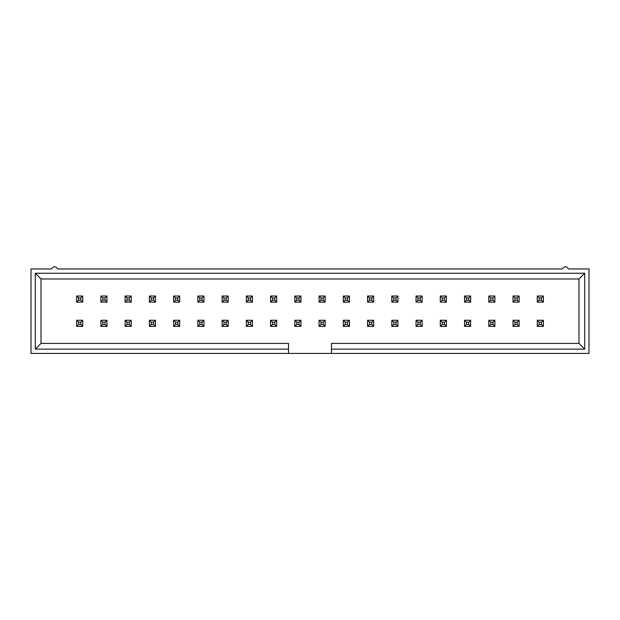 <?xml version="1.0" encoding="UTF-8"?>
<svg xmlns="http://www.w3.org/2000/svg" width="620" height="620" viewBox="0 0 620 620"><rect width="100%" height="100%" fill="white"/><g stroke="black" fill="none" stroke-linecap="round" stroke-linejoin="round"><path stroke-width="0.93" d="M288.525 353.431L589 353.431L589 268.956L589 353.431L288.525 353.431L288.525 349.137L35.294 349.137L35.294 273.25L584.707 273.25L584.707 349.137L331.475 349.137L331.475 353.431L331.475 343.41L578.979 343.41L578.979 278.977L41.021 278.977L41.021 343.41L288.525 343.41L288.525 353.431L31 353.431L31 268.956L51.522 268.956L31 268.956L31 353.431L288.525 353.431M57.73 268.956L562.27 268.956L57.73 268.956C55.66 266.003 53.591 266.003 51.522 268.956C53.591 266.003 55.66 266.003 57.73 268.956M589 268.956L568.478 268.956C566.409 266.003 564.339 266.003 562.27 268.956C564.339 266.003 566.409 266.003 568.478 268.956L589 268.956M331.475 343.41L331.475 349.137L584.707 349.137L578.979 343.41L331.475 343.41M578.979 343.41L584.707 349.137L584.707 273.25L578.979 278.977L578.979 343.41M578.979 278.977L584.707 273.25L35.294 273.25L41.021 278.977L578.979 278.977M41.021 278.977L35.294 273.25L35.294 349.137L41.021 343.41L41.021 278.977M288.525 349.137L288.525 343.41L41.021 343.41L35.294 349.137L288.525 349.137M76.624 302.126L76.624 296.019L82.731 296.019L82.731 302.126L76.624 302.126L82.731 302.126L82.731 296.019L80.825 297.925L78.531 297.925L78.531 300.219L80.825 300.219L80.825 297.925L80.825 300.219L82.731 302.126L80.825 300.219L78.531 300.219L76.624 302.126L78.531 300.219L78.531 297.925L80.825 297.925L82.731 296.019L76.624 296.019L78.531 297.925L76.624 296.019L76.624 302.126M76.624 326.368L76.624 320.261L82.731 320.261L82.731 326.368L76.624 326.368L82.731 326.368L82.731 320.261L80.825 322.168L78.531 322.168L78.531 324.462L80.825 324.462L80.825 322.168L80.825 324.462L82.731 326.368L80.825 324.462L78.531 324.462L76.624 326.368L78.531 324.462L78.531 322.168L80.825 322.168L82.731 320.261L76.624 320.261L78.531 322.168L76.624 320.261L76.624 326.368M100.866 302.126L100.866 296.019L106.981 296.019L106.981 302.126L100.866 302.126L106.981 302.126L106.981 296.019L105.067 297.925L102.781 297.925L102.781 300.219L105.067 300.219L105.067 297.925L105.067 300.219L106.981 302.126L105.067 300.219L102.781 300.219L100.866 302.126L102.781 300.219L102.781 297.925L105.067 297.925L106.981 296.019L100.866 296.019L102.781 297.925L100.866 296.019L100.866 302.126M125.116 302.126L125.116 296.019L131.223 296.019L131.223 302.126L125.116 302.126L131.223 302.126L131.223 296.019L129.317 297.925L127.023 297.925L127.023 300.219L129.317 300.219L129.317 297.925L129.317 300.219L131.223 302.126L129.317 300.219L127.023 300.219L125.116 302.126L127.023 300.219L127.023 297.925L129.317 297.925L131.223 296.019L125.116 296.019L127.023 297.925L125.116 296.019L125.116 302.126M100.866 326.368L100.866 320.261L106.981 320.261L106.981 326.368L100.866 326.368L106.981 326.368L106.981 320.261L105.067 322.168L102.781 322.168L102.781 324.462L105.067 324.462L105.067 322.168L105.067 324.462L106.981 326.368L105.067 324.462L102.781 324.462L100.866 326.368L102.781 324.462L102.781 322.168L105.067 322.168L106.981 320.261L100.866 320.261L102.781 322.168L100.866 320.261L100.866 326.368M125.116 326.368L125.116 320.261L131.223 320.261L131.223 326.368L125.116 326.368L131.223 326.368L131.223 320.261L129.317 322.168L127.023 322.168L127.023 324.462L129.317 324.462L129.317 322.168L129.317 324.462L131.223 326.368L129.317 324.462L127.023 324.462L125.116 326.368L127.023 324.462L127.023 322.168L129.317 322.168L131.223 320.261L125.116 320.261L127.023 322.168L125.116 320.261L125.116 326.368M149.358 302.126L149.358 296.019L155.465 296.019L155.465 302.126L149.358 302.126L155.465 302.126L155.465 296.019L153.558 297.925L151.264 297.925L151.264 300.219L153.558 300.219L153.558 297.925L153.558 300.219L155.465 302.126L153.558 300.219L151.264 300.219L149.358 302.126L151.264 300.219L151.264 297.925L153.558 297.925L155.465 296.019L149.358 296.019L151.264 297.925L149.358 296.019L149.358 302.126M149.358 326.368L149.358 320.261L155.465 320.261L155.465 326.368L149.358 326.368L155.465 326.368L155.465 320.261L153.558 322.168L151.264 322.168L151.264 324.462L153.558 324.462L153.558 322.168L153.558 324.462L155.465 326.368L153.558 324.462L151.264 324.462L149.358 326.368L151.264 324.462L151.264 322.168L153.558 322.168L155.465 320.261L149.358 320.261L151.264 322.168L149.358 320.261L149.358 326.368M173.6 302.126L173.6 296.019L179.715 296.019L179.715 302.126L173.6 302.126L179.715 302.126L179.715 296.019L177.8 297.925L175.514 297.925L175.514 300.219L177.8 300.219L177.8 297.925L177.8 300.219L179.715 302.126L177.8 300.219L175.514 300.219L173.6 302.126L175.514 300.219L175.514 297.925L177.8 297.925L179.715 296.019L173.6 296.019L175.514 297.925L173.6 296.019L173.6 302.126M173.6 326.368L173.6 320.261L179.715 320.261L179.715 326.368L173.6 326.368L179.715 326.368L179.715 320.261L177.8 322.168L175.514 322.168L175.514 324.462L177.8 324.462L177.8 322.168L177.8 324.462L179.715 326.368L177.8 324.462L175.514 324.462L173.6 326.368L175.514 324.462L175.514 322.168L177.8 322.168L179.715 320.261L173.6 320.261L175.514 322.168L173.6 320.261L173.6 326.368M197.85 302.126L197.85 296.019L203.957 296.019L203.957 302.126L197.85 302.126L203.957 302.126L203.957 296.019L202.042 297.925L199.756 297.925L199.756 300.219L202.042 300.219L202.042 297.925L202.042 300.219L203.957 302.126L202.042 300.219L199.756 300.219L197.85 302.126L199.756 300.219L199.756 297.925L202.042 297.925L203.957 296.019L197.85 296.019L199.756 297.925L197.85 296.019L197.85 302.126M222.092 302.126L222.092 296.019L228.199 296.019L228.199 302.126L222.092 302.126L228.199 302.126L228.199 296.019L226.292 297.925L223.998 297.925L223.998 300.219L226.292 300.219L226.292 297.925L226.292 300.219L228.199 302.126L226.292 300.219L223.998 300.219L222.092 302.126L223.998 300.219L223.998 297.925L226.292 297.925L228.199 296.019L222.092 296.019L223.998 297.925L222.092 296.019L222.092 302.126M197.85 326.368L197.85 320.261L203.957 320.261L203.957 326.368L197.85 326.368L203.957 326.368L203.957 320.261L202.042 322.168L199.756 322.168L199.756 324.462L202.042 324.462L202.042 322.168L202.042 324.462L203.957 326.368L202.042 324.462L199.756 324.462L197.85 326.368L199.756 324.462L199.756 322.168L202.042 322.168L203.957 320.261L197.85 320.261L199.756 322.168L197.85 320.261L197.85 326.368M222.092 326.368L222.092 320.261L228.199 320.261L228.199 326.368L222.092 326.368L228.199 326.368L228.199 320.261L226.292 322.168L223.998 322.168L223.998 324.462L226.292 324.462L226.292 322.168L226.292 324.462L228.199 326.368L226.292 324.462L223.998 324.462L222.092 326.368L223.998 324.462L223.998 322.168L226.292 322.168L228.199 320.261L222.092 320.261L223.998 322.168L222.092 320.261L222.092 326.368M246.334 302.126L246.334 296.019L252.441 296.019L252.441 302.126L246.334 302.126L252.441 302.126L252.441 296.019L250.534 297.925L248.24 297.925L248.24 300.219L250.534 300.219L250.534 297.925L250.534 300.219L252.441 302.126L250.534 300.219L248.24 300.219L246.334 302.126L248.24 300.219L248.24 297.925L250.534 297.925L252.441 296.019L246.334 296.019L248.24 297.925L246.334 296.019L246.334 302.126M246.334 326.368L246.334 320.261L252.441 320.261L252.441 326.368L246.334 326.368L252.441 326.368L252.441 320.261L250.534 322.168L248.24 322.168L248.24 324.462L250.534 324.462L250.534 322.168L250.534 324.462L252.441 326.368L250.534 324.462L248.24 324.462L246.334 326.368L248.24 324.462L248.24 322.168L250.534 322.168L252.441 320.261L246.334 320.261L248.24 322.168L246.334 320.261L246.334 326.368M270.576 302.126L270.576 296.019L276.69 296.019L276.69 302.126L270.576 302.126L276.69 302.126L276.69 296.019L274.776 297.925L272.49 297.925L272.49 300.219L274.776 300.219L274.776 297.925L274.776 300.219L276.69 302.126L274.776 300.219L272.49 300.219L270.576 302.126L272.49 300.219L272.49 297.925L274.776 297.925L276.69 296.019L270.576 296.019L272.49 297.925L270.576 296.019L270.576 302.126M294.826 302.126L294.826 296.019L300.933 296.019L300.933 302.126L294.826 302.126L300.933 302.126L300.933 296.019L299.026 297.925L296.732 297.925L296.732 300.219L299.026 300.219L299.026 297.925L299.026 300.219L300.933 302.126L299.026 300.219L296.732 300.219L294.826 302.126L296.732 300.219L296.732 297.925L299.026 297.925L300.933 296.019L294.826 296.019L296.732 297.925L294.826 296.019L294.826 302.126M270.576 326.368L270.576 320.261L276.69 320.261L276.69 326.368L270.576 326.368L276.69 326.368L276.69 320.261L274.776 322.168L272.49 322.168L272.49 324.462L274.776 324.462L274.776 322.168L274.776 324.462L276.69 326.368L274.776 324.462L272.49 324.462L270.576 326.368L272.49 324.462L272.49 322.168L274.776 322.168L276.69 320.261L270.576 320.261L272.49 322.168L270.576 320.261L270.576 326.368M294.826 326.368L294.826 320.261L300.933 320.261L300.933 326.368L294.826 326.368L300.933 326.368L300.933 320.261L299.026 322.168L296.732 322.168L296.732 324.462L299.026 324.462L299.026 322.168L299.026 324.462L300.933 326.368L299.026 324.462L296.732 324.462L294.826 326.368L296.732 324.462L296.732 322.168L299.026 322.168L300.933 320.261L294.826 320.261L296.732 322.168L294.826 320.261L294.826 326.368M319.067 302.126L319.067 296.019L325.175 296.019L325.175 302.126L319.067 302.126L325.175 302.126L325.175 296.019L323.268 297.925L320.974 297.925L320.974 300.219L323.268 300.219L323.268 297.925L323.268 300.219L325.175 302.126L323.268 300.219L320.974 300.219L319.067 302.126L320.974 300.219L320.974 297.925L323.268 297.925L325.175 296.019L319.067 296.019L320.974 297.925L319.067 296.019L319.067 302.126M343.31 302.126L343.31 296.019L349.424 296.019L349.424 302.126L343.31 302.126L349.424 302.126L349.424 296.019L347.51 297.925L345.224 297.925L345.224 300.219L347.51 300.219L347.51 297.925L347.51 300.219L349.424 302.126L347.51 300.219L345.224 300.219L343.31 302.126L345.224 300.219L345.224 297.925L347.51 297.925L349.424 296.019L343.31 296.019L345.224 297.925L343.31 296.019L343.31 302.126M319.067 326.368L319.067 320.261L325.175 320.261L325.175 326.368L319.067 326.368L325.175 326.368L325.175 320.261L323.268 322.168L320.974 322.168L320.974 324.462L323.268 324.462L323.268 322.168L323.268 324.462L325.175 326.368L323.268 324.462L320.974 324.462L319.067 326.368L320.974 324.462L320.974 322.168L323.268 322.168L325.175 320.261L319.067 320.261L320.974 322.168L319.067 320.261L319.067 326.368M343.31 326.368L343.31 320.261L349.424 320.261L349.424 326.368L343.31 326.368L349.424 326.368L349.424 320.261L347.51 322.168L345.224 322.168L345.224 324.462L347.51 324.462L347.51 322.168L347.51 324.462L349.424 326.368L347.51 324.462L345.224 324.462L343.31 326.368L345.224 324.462L345.224 322.168L347.51 322.168L349.424 320.261L343.31 320.261L345.224 322.168L343.31 320.261L343.31 326.368M367.559 302.126L367.559 296.019L373.666 296.019L373.666 302.126L367.559 302.126L373.666 302.126L373.666 296.019L371.76 297.925L369.466 297.925L369.466 300.219L371.76 300.219L371.76 297.925L371.76 300.219L373.666 302.126L371.76 300.219L369.466 300.219L367.559 302.126L369.466 300.219L369.466 297.925L371.76 297.925L373.666 296.019L367.559 296.019L369.466 297.925L367.559 296.019L367.559 302.126M367.559 326.368L367.559 320.261L373.666 320.261L373.666 326.368L367.559 326.368L373.666 326.368L373.666 320.261L371.76 322.168L369.466 322.168L369.466 324.462L371.76 324.462L371.76 322.168L371.76 324.462L373.666 326.368L371.76 324.462L369.466 324.462L367.559 326.368L369.466 324.462L369.466 322.168L371.76 322.168L373.666 320.261L367.559 320.261L369.466 322.168L367.559 320.261L367.559 326.368M391.801 302.126L391.801 296.019L397.908 296.019L397.908 302.126L391.801 302.126L397.908 302.126L397.908 296.019L396.002 297.925L393.708 297.925L393.708 300.219L396.002 300.219L396.002 297.925L396.002 300.219L397.908 302.126L396.002 300.219L393.708 300.219L391.801 302.126L393.708 300.219L393.708 297.925L396.002 297.925L397.908 296.019L391.801 296.019L393.708 297.925L391.801 296.019L391.801 302.126M416.043 302.126L416.043 296.019L422.15 296.019L422.15 302.126L416.043 302.126L422.15 302.126L422.15 296.019L420.244 297.925L417.957 297.925L417.957 300.219L420.244 300.219L420.244 297.925L420.244 300.219L422.15 302.126L420.244 300.219L417.957 300.219L416.043 302.126L417.957 300.219L417.957 297.925L420.244 297.925L422.15 296.019L416.043 296.019L417.957 297.925L416.043 296.019L416.043 302.126M440.285 302.126L440.285 296.019L446.4 296.019L446.4 302.126L440.285 302.126L446.4 302.126L446.4 296.019L444.486 297.925L442.2 297.925L442.2 300.219L444.486 300.219L444.486 297.925L444.486 300.219L446.4 302.126L444.486 300.219L442.2 300.219L440.285 302.126L442.2 300.219L442.2 297.925L444.486 297.925L446.4 296.019L440.285 296.019L442.2 297.925L440.285 296.019L440.285 302.126M464.535 302.126L464.535 296.019L470.642 296.019L470.642 302.126L464.535 302.126L470.642 302.126L470.642 296.019L468.736 297.925L466.442 297.925L466.442 300.219L468.736 300.219L468.736 297.925L468.736 300.219L470.642 302.126L468.736 300.219L466.442 300.219L464.535 302.126L466.442 300.219L466.442 297.925L468.736 297.925L470.642 296.019L464.535 296.019L466.442 297.925L464.535 296.019L464.535 302.126M391.801 326.368L391.801 320.261L397.908 320.261L397.908 326.368L391.801 326.368L397.908 326.368L397.908 320.261L396.002 322.168L393.708 322.168L393.708 324.462L396.002 324.462L396.002 322.168L396.002 324.462L397.908 326.368L396.002 324.462L393.708 324.462L391.801 326.368L393.708 324.462L393.708 322.168L396.002 322.168L397.908 320.261L391.801 320.261L393.708 322.168L391.801 320.261L391.801 326.368M416.043 326.368L416.043 320.261L422.15 320.261L422.15 326.368L416.043 326.368L422.15 326.368L422.15 320.261L420.244 322.168L417.957 322.168L417.957 324.462L420.244 324.462L420.244 322.168L420.244 324.462L422.15 326.368L420.244 324.462L417.957 324.462L416.043 326.368L417.957 324.462L417.957 322.168L420.244 322.168L422.15 320.261L416.043 320.261L417.957 322.168L416.043 320.261L416.043 326.368M440.285 326.368L440.285 320.261L446.4 320.261L446.4 326.368L440.285 326.368L446.4 326.368L446.4 320.261L444.486 322.168L442.2 322.168L442.2 324.462L444.486 324.462L444.486 322.168L444.486 324.462L446.4 326.368L444.486 324.462L442.2 324.462L440.285 326.368L442.2 324.462L442.2 322.168L444.486 322.168L446.4 320.261L440.285 320.261L442.2 322.168L440.285 320.261L440.285 326.368M464.535 326.368L464.535 320.261L470.642 320.261L470.642 326.368L464.535 326.368L470.642 326.368L470.642 320.261L468.736 322.168L466.442 322.168L466.442 324.462L468.736 324.462L468.736 322.168L468.736 324.462L470.642 326.368L468.736 324.462L466.442 324.462L464.535 326.368L466.442 324.462L466.442 322.168L468.736 322.168L470.642 320.261L464.535 320.261L466.442 322.168L464.535 320.261L464.535 326.368M488.777 302.126L488.777 296.019L494.884 296.019L494.884 302.126L488.777 302.126L494.884 302.126L494.884 296.019L492.978 297.925L490.683 297.925L490.683 300.219L492.978 300.219L492.978 297.925L492.978 300.219L494.884 302.126L492.978 300.219L490.683 300.219L488.777 302.126L490.683 300.219L490.683 297.925L492.978 297.925L494.884 296.019L488.777 296.019L490.683 297.925L488.777 296.019L488.777 302.126M513.019 302.126L513.019 296.019L519.134 296.019L519.134 302.126L513.019 302.126L519.134 302.126L519.134 296.019L517.22 297.925L514.933 297.925L514.933 300.219L517.22 300.219L517.22 297.925L517.22 300.219L519.134 302.126L517.22 300.219L514.933 300.219L513.019 302.126L514.933 300.219L514.933 297.925L517.22 297.925L519.134 296.019L513.019 296.019L514.933 297.925L513.019 296.019L513.019 302.126M537.269 302.126L537.269 296.019L543.376 296.019L543.376 302.126L537.269 302.126L543.376 302.126L543.376 296.019L541.469 297.925L539.175 297.925L539.175 300.219L541.469 300.219L541.469 297.925L541.469 300.219L543.376 302.126L541.469 300.219L539.175 300.219L537.269 302.126L539.175 300.219L539.175 297.925L541.469 297.925L543.376 296.019L537.269 296.019L539.175 297.925L537.269 296.019L537.269 302.126M488.777 326.368L488.777 320.261L494.884 320.261L494.884 326.368L488.777 326.368L494.884 326.368L494.884 320.261L492.978 322.168L490.683 322.168L490.683 324.462L492.978 324.462L492.978 322.168L492.978 324.462L494.884 326.368L492.978 324.462L490.683 324.462L488.777 326.368L490.683 324.462L490.683 322.168L492.978 322.168L494.884 320.261L488.777 320.261L490.683 322.168L488.777 320.261L488.777 326.368M513.019 326.368L513.019 320.261L519.134 320.261L519.134 326.368L513.019 326.368L519.134 326.368L519.134 320.261L517.22 322.168L514.933 322.168L514.933 324.462L517.22 324.462L517.22 322.168L517.22 324.462L519.134 326.368L517.22 324.462L514.933 324.462L513.019 326.368L514.933 324.462L514.933 322.168L517.22 322.168L519.134 320.261L513.019 320.261L514.933 322.168L513.019 320.261L513.019 326.368M537.269 326.368L537.269 320.261L543.376 320.261L543.376 326.368L537.269 326.368L543.376 326.368L543.376 320.261L541.469 322.168L539.175 322.168L539.175 324.462L541.469 324.462L541.469 322.168L541.469 324.462L543.376 326.368L541.469 324.462L539.175 324.462L537.269 326.368L539.175 324.462L539.175 322.168L541.469 322.168L543.376 320.261L537.269 320.261L539.175 322.168L537.269 320.261L537.269 326.368"/></g></svg>
